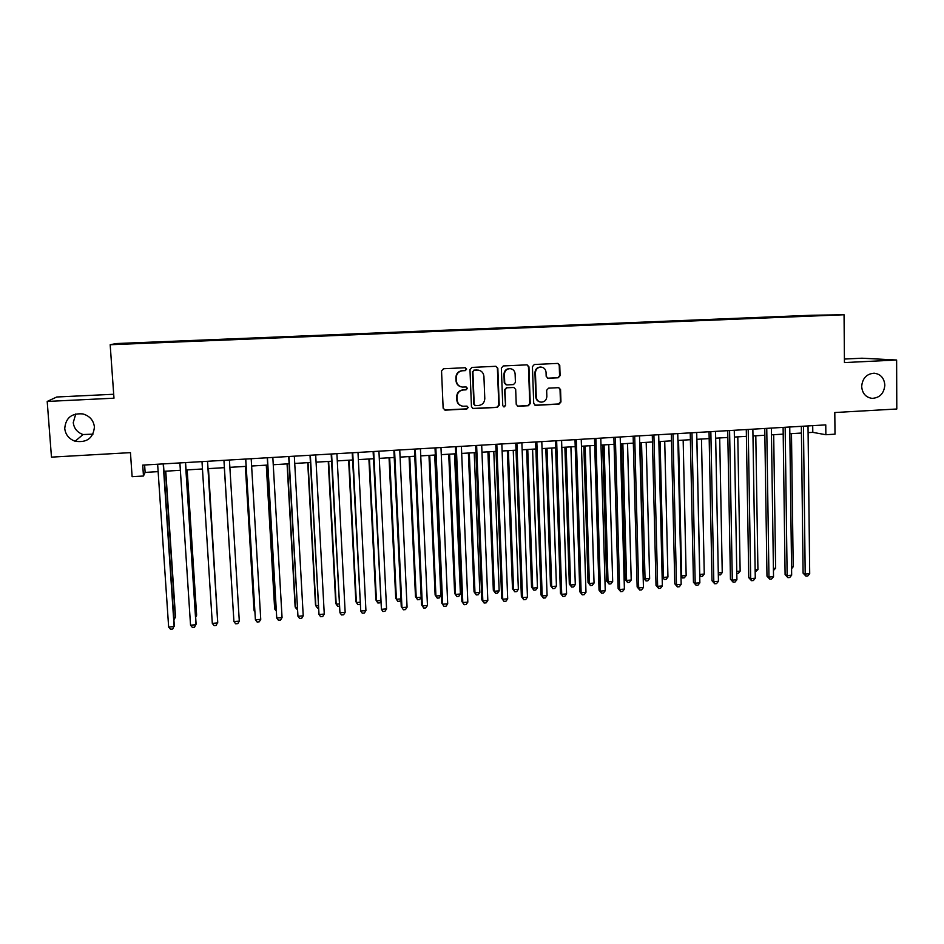 <?xml version="1.0" encoding="UTF-8"?>
<svg xmlns="http://www.w3.org/2000/svg" width="944" height="944" viewBox="0 0 944 944"><rect width="100%" height="100%" fill="white"/><g stroke="black" fill="none" stroke-linecap="round" stroke-linejoin="round"><path stroke-width="1.42" d="M466.643 369.104L465.309 367.723L443.503 368.738L441.544 370.909L443.137 408.186L445.261 410.144L466.843 409L468.2 407.489L466.95 406.121L462.938 406.239C459.516 405.601 457.592 403.536 457.179 400.008L457.049 396.917C457.274 392.893 459.35 390.58 463.28 389.978L466.065 389.848L467.422 388.326L466.124 386.957L462.336 387.075C458.808 386.509 456.813 384.409 456.377 380.798L456.247 377.694C456.483 373.659 458.56 371.346 462.489 370.756L465.286 370.626L466.643 369.104M461.085 386.851C458.029 385.978 456.341 383.925 455.999 380.715L455.869 377.612C456.105 373.576 458.182 371.275 462.1 370.685L464.896 370.555L466.253 369.045L465.274 367.723M444.282 409.944L466.454 408.87L467.811 407.36L467.02 406.132M461.427 405.885C458.631 404.893 457.085 402.899 456.802 399.89L456.672 396.799C456.896 392.787 458.973 390.474 462.89 389.884L465.675 389.742L467.032 388.232L466.147 386.957M861.671 386.415C862.273 393.412 865.742 397.4 872.114 398.368C879.749 397.872 883.985 393.471 884.835 385.187C884.233 378.084 880.681 374.084 874.168 373.199C866.639 373.824 862.474 378.237 861.671 386.415M64.747 428.541C65.537 434.759 68.995 438.984 75.119 441.237C86.836 442.948 93.279 438.193 94.424 426.971C93.527 420.281 89.692 415.938 82.919 413.932C71.709 412.976 65.655 417.838 64.747 428.541M75.768 413.944L73.254 422.57C73.998 428.434 77.255 432.423 83.025 434.547L92.96 434.146M799.627 315.792L808.383 315.544L799.627 315.792M558.199 377.777L560.099 375.653L559.757 365.352L557.892 363.405L534.351 364.49L532.428 366.638L533.714 403.407L535.484 405.33L559.06 404.103L560.96 401.967L560.547 389.589L558.754 387.654L548.558 388.161L546.647 390.297L546.859 396.445C546.541 400.126 544.605 402.026 541.018 402.156C538.186 401.66 536.605 399.949 536.275 396.999L535.437 372.797C535.708 369.234 537.584 367.322 541.042 367.074C544.015 367.487 545.679 369.222 546.045 372.29L546.175 376.326L548.016 378.273L558.199 377.777L559.568 375.57L559.237 365.293L557.762 363.405M113.693 394.262L56.758 396.999L47.2 401.448L51.472 457.132L130.449 452.636L132.125 476.696L143.476 476.012L142.721 465.109L825.764 424.883L825.858 434.724L835.003 434.169L834.803 412.528L896.8 409L896.623 360.018L861.943 358.213L844.408 359.05M47.2 401.448L113.976 398.191L110.177 344.737L844.054 314.753L844.443 362.567L896.623 360.018M497.83 368.266L495.742 366.296L471.917 367.417L469.97 369.576L471.457 406.699L473.251 408.634L497.311 407.383L499.234 405.224L497.83 368.266L495.907 366.296M503.282 365.942L527.071 364.844L528.947 366.803L530.245 403.584L528.333 405.731L517.996 406.262L516.226 404.327L515.684 389.412L513.855 387.465L506.904 387.795L504.981 389.943L505.559 405.507L504.013 407.006L502.763 405.66L501.347 368.101L503.282 365.942M129.942 343.215L141.612 342.684L129.942 343.215M110.177 344.737L116.088 343.557L811.651 315.249L844.054 314.753M788.37 316.936L788.37 316.275L148.196 342.353L147.5 343.109M788.37 316.275L812.914 315.933L147.488 342.542M808.099 432.647L812.796 432.364L825.858 434.724M143.476 476.012L145.128 472.413L158.132 471.634M163.949 471.292L180.375 470.301M186.051 469.959L202.453 468.979M208.01 468.649L224.389 467.658M229.864 467.339L246.101 466.36M251.623 466.029L267.671 465.062M273.253 464.731L289.112 463.775M294.729 463.445L310.399 462.501M316.075 462.159L331.556 461.238M337.279 460.896L352.584 459.976M358.342 459.622L373.47 458.725M379.276 458.371L394.226 457.474M400.079 457.12L414.841 456.235M420.741 455.881L435.337 455.008M441.285 454.654L455.692 453.781M461.687 453.427L475.929 452.577M481.959 452.211L496.037 451.362M502.114 450.996L516.026 450.17M522.138 449.804L535.873 448.978M542.033 448.601L555.615 447.786M561.81 447.421L575.226 446.618M581.457 446.241L594.708 445.45M600.986 445.072L614.084 444.282M620.397 443.904L633.33 443.125M639.69 442.748L652.469 441.981M658.865 441.591L671.491 440.836M677.91 440.459L690.383 439.703M696.849 439.314L709.18 438.582M715.67 438.193L727.848 437.461M734.385 437.06L746.409 436.34M752.982 435.951L764.864 435.243M771.46 434.842L783.201 434.134M789.833 433.744L801.432 433.048M144.621 464.991L145.128 472.413M812.713 425.65L812.796 432.364M148.243 343.073L148.196 342.353M472.649 408.469L496.874 407.253L498.798 405.106L497.394 368.195M474.254 370.201L472.897 371.712L474.195 404.28L475.457 405.637L478.596 405.495C482.49 404.893 484.555 402.592 484.791 398.58L483.918 376.361C483.47 372.679 481.452 370.579 477.841 370.072L473.853 370.131L472.897 371.712M474.985 405.507L473.794 404.162L472.496 371.641M478.372 370.119L477.192 370.06M473.853 370.131L476.779 369.989M517.454 406.121L527.849 405.601L529.761 403.466L528.463 366.732L526.976 364.844M513.878 387.465L506.456 387.701L504.533 389.848L505.559 405.507M504.013 407.006L505.123 405.377M515.117 373.883C514.751 370.803 513.064 369.057 510.079 368.644C506.562 368.88 504.674 370.791 504.403 374.39L504.721 382.969L506.798 384.928L513.501 384.586L515.424 382.438L515.117 373.883M510.35 368.667L509.618 368.573C506.114 368.809 504.226 370.721 503.954 374.32L504.403 374.39M506.09 384.822L504.273 382.886L503.954 374.32M547.579 378.19L557.668 377.706M541.207 367.086L540.546 367.015C537.077 367.251 535.213 369.163 534.941 372.727L535.437 372.797M540.051 401.967C537.478 401.306 536.05 399.607 535.779 396.881L534.941 372.727M534.953 405.2L558.529 403.973L560.429 401.849L560.028 389.483L558.695 387.654M173.755 617.47L175.324 617.352L175.466 616.231L165.755 471.186M173.956 619.783L175.324 617.352L165.542 471.198M163.206 463.893L174.133 626.568L168.646 627.017L157.636 464.224M163.442 463.882L174.286 625.376L172.717 629.058L170.522 629.247L168.646 627.017M195.55 615.689L196.529 615.618L196.588 614.509L187.172 469.9M195.644 617.14L196.529 615.618L187.042 469.9M217.203 613.919L208.459 468.613M217.238 614.485L208.4 468.625M233.357 612.68L224.33 467.669L233.357 612.597M245.369 466.407L253.983 609.824L254.774 610.851M245.464 466.395L254.137 610.898L254.821 611.795M185.425 462.584L195.998 624.739L190.546 625.199L179.879 462.914M185.567 462.584L196.069 623.571L194.558 627.241L192.375 627.418L190.546 625.199M207.491 461.286L217.722 622.934L212.306 623.394L201.992 461.616M207.55 461.286L217.698 621.777L216.259 625.424L214.099 625.601L212.306 623.394M239.304 621.14L237.829 623.618L235.681 623.795L233.923 621.589L223.94 460.318L233.923 621.589L239.304 621.14L229.416 459.999M245.664 459.044L255.399 619.807L245.759 459.032M260.745 619.358L259.246 621.825L257.11 622.013L255.399 619.807L260.745 619.358L251.187 458.713M266.279 465.144L274.61 608.137L274.834 609.199L276.049 609.104M266.456 465.144L274.834 609.199L276.155 610.933M267.258 457.769L276.745 618.025L267.435 457.757M282.055 617.588L280.533 620.055L278.421 620.232L276.745 618.025L282.055 617.588L272.828 457.439M287.07 463.905L295.106 606.461L295.413 607.523L297.183 607.37M287.318 463.893L295.413 607.523L297.313 609.635M288.699 456.507L297.95 616.267L288.958 456.495M303.225 615.818L301.691 618.285L299.578 618.462L297.95 616.267L303.225 615.818L294.327 456.176M307.72 462.666L315.485 604.797L315.862 605.847L318.187 605.659M308.039 462.643L315.862 605.847L317.408 607.983L318.317 607.912M310.01 455.256L319.013 614.509L310.352 455.232M324.264 614.072L322.706 616.526L320.606 616.703L319.013 614.509L324.264 614.072L315.685 454.914M328.241 461.427L335.722 603.145L336.182 604.184L339.061 603.948M328.642 461.404L336.182 604.184L337.704 606.319L339.179 606.201M331.179 454.005L339.946 612.762L331.604 453.981M345.162 612.337L343.592 614.78L341.504 614.957L339.946 612.762L345.162 612.337L336.902 453.675M348.631 460.212L355.853 601.505L356.384 602.532L359.794 602.248M349.115 460.176L356.384 602.532L357.859 604.667L359.912 604.431M352.218 452.766L360.75 611.039L352.726 452.742M365.93 610.603L364.337 613.045L362.272 613.222L360.75 611.039L365.93 610.603L357.988 452.424M368.903 458.996L375.854 599.865L376.455 600.88L380.408 600.561M369.458 458.961L376.455 600.88L377.895 603.015L379.889 602.85L380.479 601.965M373.116 451.539L381.423 609.317L373.706 451.503M386.568 608.892L384.951 611.323L382.898 611.5L381.423 609.317L386.568 608.892L378.933 451.197M389.046 457.781L395.725 598.248L396.397 599.251L400.881 598.885M389.671 457.746L396.397 599.251L397.813 601.375L395.725 598.248M400.917 599.523L399.796 601.21L397.813 601.375M393.884 450.312L401.247 606.532L401.955 607.606L394.557 450.276M407.076 607.181L405.448 609.612L403.407 609.789L401.955 607.606L407.076 607.181L399.749 449.969M403.407 609.789L401.247 606.532M409.059 456.589L415.478 596.632L416.221 597.635L421.166 597.222L414.77 456.247M409.767 456.542L416.221 597.635L417.602 599.747L415.478 596.632M421.166 597.222L419.573 599.593L417.602 599.747M414.522 449.096L421.579 604.844L422.369 605.906L415.266 449.049M427.455 605.482L425.803 607.912L423.773 608.078L422.369 605.906L427.455 605.482L420.422 448.754M423.773 608.078L421.579 604.844M428.965 455.386L435.125 595.027L435.927 596.018L440.836 595.617L434.712 455.043M429.732 455.338L435.927 596.018L437.273 598.13L435.125 595.027M440.836 595.617L439.231 597.977L437.273 598.13M435.019 447.893L441.792 603.169L442.653 604.219L435.845 447.845M447.704 603.806L446.04 606.225L444.022 606.39L442.653 604.219L447.704 603.806L440.978 447.539M444.022 606.39L441.792 603.169M448.73 454.206L454.642 593.434L455.515 594.413L460.401 594.012L454.524 453.852M449.58 454.158L455.515 594.413L456.825 596.525L454.642 593.434M460.401 594.012L458.772 596.372L456.825 596.525M455.397 446.689L461.876 601.505L462.808 602.543L456.306 446.642M467.823 602.13L466.147 604.538L464.141 604.715L462.808 602.543L467.823 602.13L461.392 446.335M464.141 604.715L461.876 601.505M468.389 453.026L474.041 591.841L474.985 592.82L479.835 592.419L474.218 452.672M469.31 452.967L474.985 592.82L476.26 594.932L474.041 591.841M479.835 592.419L478.195 594.767L476.26 594.932M475.646 445.497L481.829 599.841L482.832 600.88L476.626 445.438M487.824 600.467L486.125 602.874L484.13 603.039L482.832 600.88L487.824 600.467L481.688 445.143M484.13 603.039L481.829 599.841M487.918 451.857L493.323 590.271L494.337 591.239L499.164 590.838L493.795 451.503M488.909 451.798L494.337 591.239L495.576 593.339L493.323 590.271M499.164 590.838L497.5 593.186L495.576 593.339M495.765 444.317L501.665 598.201L502.739 599.216L496.815 444.246M507.695 598.803L505.984 601.21L504.002 601.375L502.739 599.216L507.695 598.803L501.842 443.951M504.002 601.375L501.665 598.201M507.341 450.689L512.486 588.702L513.571 589.658L518.362 589.268L513.241 450.335M508.391 450.618L513.571 589.658L514.775 591.758L512.486 588.702M518.362 589.268L516.687 591.605L514.775 591.758M515.766 443.137L521.371 596.561L522.528 597.576L516.887 443.066M527.448 597.163L525.714 599.558L523.755 599.723L522.528 597.576L527.448 597.163L521.879 442.771M523.755 599.723L521.371 596.561M526.634 449.533L531.543 587.144L532.687 588.1L537.455 587.711L532.581 449.167M527.755 449.462L532.687 588.1L533.867 590.201L531.543 587.144M537.455 587.711L535.767 590.035L533.867 590.201M535.637 441.969L540.971 594.932L542.186 595.935L536.829 441.898M547.083 595.534L545.325 597.93L543.378 598.083L542.186 595.935L547.083 595.534L541.797 441.603M543.378 598.083L540.971 594.932M545.821 448.376L550.482 585.599L551.697 586.543L556.429 586.153L551.803 448.022M547.013 448.306L551.697 586.543L552.83 588.631L550.482 585.599M556.429 586.153L554.73 588.478L552.83 588.631M555.379 440.801L560.441 593.316L561.727 594.319L556.641 440.73M566.589 593.906L564.819 596.301L562.884 596.455L561.727 594.319L566.589 593.906L561.586 440.435M562.884 596.455L560.441 593.316M564.878 447.232L569.315 584.065L570.589 584.997L575.297 584.607L570.908 446.878M566.14 447.161L570.589 584.997L571.698 587.085L569.315 584.065M575.297 584.607L573.574 586.932L571.698 587.085M575.002 439.644L579.793 591.711L581.138 592.702L576.336 439.574M585.976 592.289L584.194 594.673L582.259 594.838L581.138 592.702L585.976 592.289L581.244 439.279M582.259 594.838L579.793 591.711M583.84 446.099L588.029 582.531L589.363 583.463L594.047 583.073L589.894 445.733M585.162 446.016L589.363 583.463L590.448 585.54L588.029 582.531M594.047 583.073L592.313 585.386L590.448 585.54M594.508 438.5L599.027 590.118L600.443 591.097L595.912 438.417M605.246 590.696L603.452 593.068L601.529 593.233L600.443 591.097L605.246 590.696L600.785 438.134M601.529 593.233L599.027 590.118M602.673 444.966L606.638 581.008L608.03 581.929L612.68 581.551L608.774 444.6M604.066 444.884L608.03 581.929L609.081 584.017L606.638 581.008M612.68 581.551L610.933 583.864L609.081 584.017M613.883 437.355L618.143 588.525L619.618 589.493L615.358 437.273M624.397 589.103L622.592 591.463L620.68 591.628L619.618 589.493L624.397 589.103L620.208 436.989M620.68 591.628L618.143 588.525M621.4 443.845L625.129 579.498L626.592 580.407L631.217 580.029L627.536 443.479M622.851 443.763L626.592 580.407L627.607 582.495L625.129 579.498M631.217 580.029L629.447 582.342L627.607 582.495M633.153 436.222L637.141 586.944L638.687 587.911L634.698 436.128M643.442 587.51L641.613 589.882L639.713 590.035L638.687 587.911L643.442 587.51L639.513 435.845M639.713 590.035L637.141 586.944M640.02 442.724L643.513 577.999L645.035 578.896L649.637 578.519L646.192 442.358M641.531 442.642L645.035 578.896L646.026 580.973L643.513 577.999M649.637 578.519L647.855 580.82L646.026 580.973M652.292 435.09L656.021 585.374L657.638 586.33L653.909 434.995M662.358 585.941L660.517 588.301L658.629 588.454L657.638 586.33L662.358 585.941L658.688 434.724M658.629 588.454L656.021 585.374M660.104 441.521L663.384 577.398L667.951 577.02L664.729 441.249M662.133 576.701L664.328 579.474L662.145 576.985M667.951 577.02L666.157 579.321L664.328 579.474M678.559 440.411L681.615 575.911L686.158 575.533L683.161 440.14M680.966 575.557L682.536 577.976L680.99 576.406M686.158 575.533L684.353 577.822L682.536 577.976M696.908 439.314L699.74 574.424L704.259 574.058L701.475 439.043M699.681 574.389L700.637 576.489L699.716 575.816M704.259 574.058L702.43 576.336L700.637 576.489M671.326 433.98L674.795 583.817L676.47 584.761L673.001 433.874M681.167 584.371L679.314 586.731L677.438 586.885L676.47 584.761L681.167 584.371L677.757 433.591M677.438 586.885L674.795 583.817M690.241 432.859L693.451 582.271L695.197 583.203L691.976 432.753M699.858 582.814L697.982 585.174L696.129 585.327L695.197 583.203L699.858 582.814L696.707 432.482M696.129 585.327L693.451 582.271M709.038 431.75L712 580.737L713.806 581.657L710.844 431.644M718.443 581.268L716.555 583.616L714.702 583.77L713.806 581.657L718.443 581.268L715.54 431.373M714.702 583.77L712 580.737M718.278 572.902L722.243 572.583L719.694 437.945M722.243 572.583L720.414 574.861L718.313 574.861M718.62 575.014L718.301 574.247M727.718 430.653L730.444 579.203L732.308 580.123L729.594 430.547M736.91 579.734L735.01 582.07L733.169 582.224L732.308 580.123L736.91 579.734L734.267 430.263M733.169 582.224L730.444 579.203M736.768 571.391L740.143 571.12L737.795 436.86M740.143 571.12L738.291 573.397L736.804 573.515M746.291 429.555L748.769 577.681L750.692 578.589L748.226 429.449M755.271 578.212L753.359 580.536L751.53 580.69L750.692 578.589L755.271 578.212L752.864 429.178M751.53 580.69L748.769 577.681M755.141 569.893L757.926 569.657L755.802 435.786M757.926 569.657L755.176 572.005M764.758 428.47L766.988 576.17L768.971 577.067L766.752 428.352M773.525 576.69L771.59 579.014L769.773 579.168L768.971 577.067L773.525 576.69L771.366 428.08M769.773 579.168L766.988 576.17M773.396 568.394L775.614 568.217L773.691 434.712M775.614 568.217L773.431 570.506M783.107 427.396L785.101 574.66L787.143 575.557L785.16 427.266M791.662 575.179L789.727 577.504L787.91 577.657L787.143 575.557L791.662 575.179L789.75 427.007M787.91 577.657L785.101 574.66M791.556 566.907L793.196 566.778L791.485 433.638M793.196 566.778L791.579 568.701M801.35 426.322L803.096 573.161L805.197 574.058L803.462 426.192M809.704 573.681L807.745 575.993L805.952 576.147L805.197 574.058L809.704 573.681L808.017 425.921M805.952 576.147L803.096 573.161M871.052 398.25L872.114 398.368M83.025 434.547L75.119 441.237"/></g></svg>
